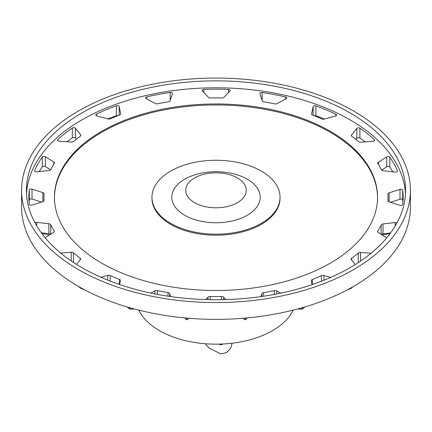 <?xml version="1.0" encoding="UTF-8"?>
<svg xmlns="http://www.w3.org/2000/svg" width="432" height="432" viewBox="0 0 432 432"><rect width="100%" height="100%" fill="white"/><g stroke="black" fill="none" stroke-linecap="round" stroke-linejoin="round"><path stroke-width="0.65" d="M23.879 224.262L24.106 225.088A194.4 112.234 180 0 1 23.992 224.678A194.4 112.234 180 0 1 23.879 224.262L23.879 224.262A194.4 112.234 180 0 1 21.6 207.117L21.6 190.307A194.4 112.234 -0 0 0 141.604 293.998A194.4 112.234 -0 0 0 353.462 269.671A194.4 112.234 -0 0 0 410.4 190.307A194.4 112.234 -0 0 0 216 78.068A194.4 112.234 -0 0 0 21.6 190.307M41.893 233.577L49.507 234.884M42.617 257.877L43.394 258.752M243.103 318.26L244.701 319.702L245.695 318.038A194.4 112.234 180 0 1 186.305 318.038L186.305 318.038A194.4 112.234 180 0 1 185.587 317.974A194.4 112.234 180 0 1 184.869 317.903L186.305 318.038L187.299 319.702L185.863 319.572L184.869 317.909A194.4 112.234 180 0 1 128.39 307.309L128.39 307.314A194.4 112.234 180 0 1 127.742 307.12A194.4 112.234 180 0 1 127.1 306.931L128.39 307.314L130.712 309.209L129.416 308.826L127.094 306.931A194.4 112.234 180 0 1 79.051 286.778L79.051 286.778A194.4 112.234 180 0 1 78.538 286.481A194.4 112.234 180 0 1 78.025 286.184L81.07 288.506L78.025 286.184A194.4 112.234 180 0 1 43.119 258.444L43.119 258.444A194.4 112.234 180 0 1 42.79 258.071A194.4 112.234 180 0 1 42.46 257.699L42.46 257.699A194.4 112.234 180 0 1 24.111 225.088M81.07 288.506L84.191 289.613M130.712 309.209L134.428 308.993M187.299 319.702L188.897 318.26M297.572 308.993L301.288 309.209L303.61 307.314A194.4 112.234 180 0 1 247.131 317.903L247.131 317.909A194.4 112.234 180 0 1 246.413 317.974A194.4 112.234 180 0 1 245.695 318.038L247.131 317.909L246.137 319.572L244.701 319.702M347.809 289.613L350.93 288.506L352.949 286.778A194.4 112.234 180 0 1 304.9 306.931L304.906 306.931A194.4 112.234 180 0 1 304.258 307.12A194.4 112.234 180 0 1 303.61 307.309L304.906 306.931L302.584 308.826L301.288 309.209M388.622 258.736L388.881 258.444A194.4 112.234 180 0 1 353.975 286.184L353.975 286.184A194.4 112.234 180 0 1 353.462 286.481A194.4 112.234 180 0 1 352.949 286.778L350.93 288.506M388.881 258.444L389.41 257.845M382.109 234.932L390.107 233.577M389.54 257.699A194.4 112.234 180 0 0 407.889 225.088L408.121 224.262A194.4 112.234 180 0 0 410.4 207.117L410.4 190.307M293.123 310.144A79.942 46.154 180 0 1 272.527 330.637A79.942 46.154 180 0 1 138.877 310.144M245.905 193.039A30.278 17.48 180 0 1 196.943 203.893A30.278 17.48 180 0 1 205.146 173.983A30.278 17.48 180 0 1 245.905 193.039M259.664 201.22A44.21 25.526 -0 0 0 200.156 173.399A44.21 25.526 -0 0 0 188.179 217.064A44.21 25.526 -0 0 0 259.664 201.22M402.694 190.21A163.15 94.192 180 0 1 403.159 197.338A163.15 94.192 180 0 1 402.694 204.466A1.836 1.058 180 0 1 399.973 205.313L389.162 201.852A2.425 1.399 180 0 1 387.914 200.626A2.425 1.399 180 0 1 387.914 200.578A148.009 85.455 -0 0 0 388.022 197.338A148.009 85.455 -0 0 0 387.914 194.103A2.425 1.399 180 0 1 387.914 194.054A2.425 1.399 180 0 1 389.162 192.829L399.983 189.367A1.825 1.053 180 0 1 402.694 190.21L402.694 200.097A1.825 1.053 -0 0 0 399.983 199.255L390.517 202.284M402.937 202.284A163.15 94.192 -0 0 0 402.694 200.097M389.799 157.243A163.15 94.192 180 0 1 397.429 170.802A1.836 1.058 180 0 1 397.483 171.05A1.836 1.058 180 0 1 395.296 172.093L383.162 170.732A2.425 1.399 180 0 1 381.294 169.738A148.009 85.455 -0 0 0 377.827 163.588A2.425 1.399 180 0 1 377.681 163.107A2.425 1.399 180 0 1 378.329 162.151L386.77 156.924A1.825 1.053 180 0 1 389.799 157.243L389.799 167.135A1.825 1.053 -0 0 0 386.77 166.817L381.526 170.062M392.888 171.823A163.15 94.192 -0 0 0 389.799 167.135M359.888 128.196A163.15 94.192 180 0 1 374.404 139.725A1.836 1.058 180 0 1 374.679 140.281A1.836 1.058 180 0 1 373.064 141.334L360.796 142.204A2.425 1.399 180 0 1 358.49 141.599A148.009 85.455 -0 0 0 351.902 136.361A2.425 1.399 180 0 1 351.383 135.497A2.425 1.399 180 0 1 351.61 134.908L356.843 128.434A1.825 1.053 180 0 1 359.888 128.196L359.888 138.083A1.825 1.053 -0 0 0 356.843 138.321L355.925 139.455M365.207 141.896A163.15 94.192 -0 0 0 359.888 138.083M315.9 105.899A163.15 94.192 180 0 1 335.875 114.28A1.836 1.058 180 0 1 336.523 115.09A1.836 1.058 180 0 1 335.464 116.051L324.259 119.065A2.425 1.399 180 0 1 321.737 118.897A148.009 85.455 -0 0 0 312.671 115.096A2.425 1.399 180 0 1 311.596 113.935A2.425 1.399 180 0 1 311.618 113.762L313.124 106.672A1.825 1.053 180 0 1 315.9 105.899L315.9 115.792A1.825 1.053 0 0 0 314.248 115.711M324.394 119.032A163.15 94.192 -0 0 0 315.9 115.792M262.127 92.551A163.15 94.192 180 0 1 285.611 96.952A1.836 1.058 180 0 1 286.751 97.934A1.836 1.058 180 0 1 286.168 98.712L277.123 103.577A2.425 1.399 180 0 1 274.639 103.869A148.009 85.455 -0 0 0 263.979 101.866A2.425 1.399 180 0 1 262.262 100.791L259.902 93.776A1.825 1.053 180 0 1 259.87 93.577A1.825 1.053 180 0 1 262.127 92.551L262.127 100.386M203.839 89.44A163.15 94.192 180 0 1 228.533 89.44A1.836 1.058 180 0 1 230.229 90.499A1.836 1.058 180 0 1 230.002 91.012L224.008 97.254A2.425 1.399 180 0 1 221.8 97.972A148.009 85.455 -0 0 0 210.589 97.972A2.425 1.399 180 0 1 208.381 97.254L202.381 91.006A1.825 1.053 180 0 1 202.149 90.493A1.825 1.053 180 0 1 203.839 89.44L203.839 92.529M146.745 96.887A163.15 94.192 180 0 1 170.23 92.48A1.836 1.058 180 0 1 172.498 93.512A1.836 1.058 180 0 1 172.465 93.717L170.105 100.721A2.425 1.399 180 0 1 168.388 101.801A148.009 85.455 -0 0 0 157.729 103.799A2.425 1.399 180 0 1 155.245 103.507L146.194 98.636A1.825 1.053 180 0 1 145.611 97.864A1.825 1.053 180 0 1 146.745 96.887L146.745 98.933M96.428 114.156A163.15 94.192 180 0 1 116.402 105.775A1.836 1.058 180 0 1 119.189 106.547L120.695 113.632A2.425 1.399 180 0 1 120.717 113.8A2.425 1.399 180 0 1 119.642 114.961A148.009 85.455 -0 0 0 110.576 118.768A2.425 1.399 180 0 1 108.054 118.935L96.838 115.916A1.825 1.053 180 0 1 95.785 114.961A1.825 1.053 180 0 1 96.428 114.156L96.428 115.765M118.06 115.582A1.836 1.058 -0 0 0 116.402 115.663A163.15 94.192 -0 0 0 107.919 118.897M57.812 139.552A163.15 94.192 180 0 1 72.328 128.018A1.836 1.058 180 0 1 75.395 128.255L80.617 134.725A2.425 1.399 180 0 1 80.843 135.319A2.425 1.399 180 0 1 80.325 136.183A148.009 85.455 -0 0 0 73.737 141.415A2.425 1.399 180 0 1 71.431 142.025L59.146 141.156A1.825 1.053 180 0 1 57.542 140.108A1.825 1.053 180 0 1 57.812 139.552L57.812 140.659M76.302 139.277L75.395 138.148A1.836 1.058 -0 0 0 72.328 137.911A163.15 94.192 -0 0 0 67.019 141.712M34.69 170.597A163.15 94.192 180 0 1 42.314 157.037A1.836 1.058 180 0 1 45.36 156.719L53.789 161.941A2.425 1.399 180 0 1 54.437 162.891A2.425 1.399 180 0 1 54.292 163.377A148.009 85.455 -0 0 0 50.83 169.528A2.425 1.399 180 0 1 48.962 170.521L36.812 171.882A1.825 1.053 180 0 1 34.636 170.845A1.825 1.053 180 0 1 34.69 170.597L34.69 171.094M50.593 169.846L45.36 166.606A1.836 1.058 -0 0 0 42.314 166.93A163.15 94.192 -0 0 0 39.236 171.612M29.306 204.25A163.15 94.192 180 0 1 28.841 197.116A163.15 94.192 180 0 1 29.306 189.994A1.836 1.058 180 0 1 32.027 189.146L42.838 192.607A2.425 1.399 180 0 1 44.086 193.828A2.425 1.399 180 0 1 44.086 193.882A148.009 85.455 -0 0 0 43.978 197.116A148.009 85.455 -0 0 0 44.086 200.351A2.425 1.399 180 0 1 44.086 200.405A2.425 1.399 180 0 1 42.838 201.631L32.017 205.092A1.825 1.053 180 0 1 29.306 204.25M41.483 202.063L32.027 199.033A1.836 1.058 -0 0 0 29.306 199.881A163.15 94.192 -0 0 0 29.063 202.063M34.949 222.723A1.836 1.058 180 0 1 36.704 222.361L48.838 223.727A2.425 1.399 180 0 1 50.706 224.716A148.009 85.455 -0 0 0 54.173 230.872A2.425 1.399 180 0 1 54.319 231.352A2.425 1.399 180 0 1 53.671 232.308L45.23 237.53A1.825 1.053 180 0 1 45.074 237.616M50.474 234.284A2.425 1.399 -0 0 0 48.838 233.615L41.294 232.767M60.631 253.001L71.204 252.25A2.425 1.399 180 0 1 73.51 252.86A148.009 85.455 -0 0 0 80.098 258.098A2.425 1.399 180 0 1 80.617 258.962A2.425 1.399 180 0 1 80.39 259.551L76.48 264.389M100.861 277.241L107.741 275.389A2.425 1.399 180 0 1 110.263 275.562A148.009 85.455 -0 0 0 119.329 279.364A2.425 1.399 180 0 1 120.404 280.525A2.425 1.399 180 0 1 120.382 280.697L119.567 284.526M150.811 293.069L154.877 290.882A2.425 1.399 180 0 1 157.361 290.59A148.009 85.455 -0 0 0 168.021 292.588A2.425 1.399 180 0 1 169.738 293.668L170.716 296.573M205.708 299.581L207.992 297.2A2.425 1.399 180 0 1 210.2 296.482A148.009 85.455 -0 0 0 221.411 296.482A2.425 1.399 180 0 1 223.619 297.2L225.92 299.592M260.923 296.627L261.895 293.738A2.425 1.399 180 0 1 263.612 292.658A148.009 85.455 -0 0 0 274.271 290.66A2.425 1.399 180 0 1 276.755 290.952L280.832 293.144M312.115 284.634L311.305 280.827A2.425 1.399 180 0 1 311.283 280.654A2.425 1.399 180 0 1 312.358 279.493A148.009 85.455 -0 0 0 321.424 275.692A2.425 1.399 180 0 1 323.946 275.524L330.831 277.376M355.271 264.546L351.383 259.729A2.425 1.399 180 0 1 351.157 259.141A2.425 1.399 180 0 1 351.675 258.277A148.009 85.455 -0 0 0 358.263 253.044A2.425 1.399 180 0 1 360.569 252.434L371.147 253.184M386.77 237.811A1.836 1.058 180 0 1 386.64 237.74L378.211 232.519A2.425 1.399 180 0 1 377.563 231.563A2.425 1.399 180 0 1 377.708 231.082A148.009 85.455 -0 0 0 381.17 224.932A2.425 1.399 180 0 1 383.038 223.938L395.188 222.572A1.825 1.053 180 0 1 396.938 222.934M390.544 232.983L383.038 233.825A2.425 1.399 -0 0 0 381.407 234.5M377.546 197.721A161.546 93.269 -0 0 0 216 104.949A161.546 93.269 -0 0 0 54.454 197.721M330.232 263.18A161.546 93.269 180 0 1 154.181 283.397A161.546 93.269 180 0 1 54.454 197.23A161.546 93.269 180 0 1 216 103.961A161.546 93.269 180 0 1 377.546 197.23A161.546 93.269 180 0 1 330.232 263.18M151.956 197.23L151.956 198.218A64.044 36.974 -0 0 0 191.489 232.378A64.044 36.974 -0 0 0 261.284 224.365A64.044 36.974 -0 0 0 280.044 198.218L280.044 197.23A64.044 36.974 -0 0 0 216 160.256A64.044 36.974 -0 0 0 151.956 197.23A64.044 36.974 -0 0 0 191.489 231.39A64.044 36.974 -0 0 0 261.284 223.376A64.044 36.974 -0 0 0 280.044 197.23M405.459 193.768A189.556 109.436 -0 0 0 216 87.788A189.556 109.436 -0 0 0 26.541 193.768M350.033 267.689A189.556 109.436 180 0 1 143.462 291.416A189.556 109.436 180 0 1 26.444 190.307A189.556 109.436 180 0 1 216 80.865A189.556 109.436 180 0 1 405.556 190.307A189.556 109.436 180 0 1 350.033 267.689M389.162 192.829L389.162 201.852M399.983 189.367L399.983 199.255M397.429 170.802L397.429 171.304M378.329 162.151L378.329 164.387M386.77 156.924L386.77 166.817M374.404 139.725L374.404 140.843M351.61 134.908L351.61 136.091M356.843 128.434L356.843 138.321M335.875 114.28L335.875 115.895M311.618 113.762L311.618 114.102M313.124 106.672L313.124 115.268M285.611 96.952L285.611 99.009M228.533 89.44L228.533 92.54M170.23 92.48L170.23 100.359M116.402 105.775L116.402 115.663M119.189 106.547L119.189 115.139M120.695 113.632L120.695 113.972M72.328 128.018L72.328 137.911M75.395 128.255L75.395 138.148M80.617 134.725L80.617 135.907M42.314 157.037L42.314 166.93M45.36 156.719L45.36 166.606M53.789 161.941L53.789 164.176M29.306 189.994L29.306 199.881M32.027 189.146L32.027 199.033M42.838 192.607L42.838 201.631M36.704 222.361L36.704 225.823M48.838 223.727L48.838 233.615M50.706 224.716L50.706 234.139M54.173 230.872L54.173 231.833M71.204 252.25L71.204 260.933M73.51 252.86L73.51 262.483M80.098 258.098L80.098 259.913M107.741 275.389L107.741 280.141M110.263 275.562L110.263 281.135M119.329 279.364L119.329 284.445M154.877 290.882L154.877 293.9M157.361 290.59L157.361 294.376M168.021 292.588L168.021 296.179M169.738 293.668L169.738 296.433M207.992 297.2L207.992 299.646M210.2 296.482L210.2 299.695M221.411 296.482L221.411 299.7M223.619 297.2L223.619 299.657M261.895 293.738L261.895 296.487M263.612 292.658L263.612 296.239M274.271 290.66L274.271 294.446M276.755 290.952L276.755 293.971M312.358 279.493L312.358 284.548M321.424 275.692L321.424 281.259M323.946 275.524L323.946 280.265M351.675 258.277L351.675 260.091M358.263 253.044L358.263 262.629M360.569 252.434L360.569 261.09M377.708 231.082L377.708 232.049M381.17 224.932L381.17 234.355M383.038 223.938L383.038 233.825M395.188 222.572L395.188 226.001M42.536 257.785L43.195 258.536M388.805 258.536L389.464 257.785M222.653 343.996L222.394 344.39L220.531 344.779L218.759 344.131M232.195 343.202L230.693 348.224L226.546 352.588L220.676 353.932L208.661 347.765L205.308 343.742M388.022 201.042L388.022 197.338M43.978 200.821L43.978 197.116"/></g></svg>
